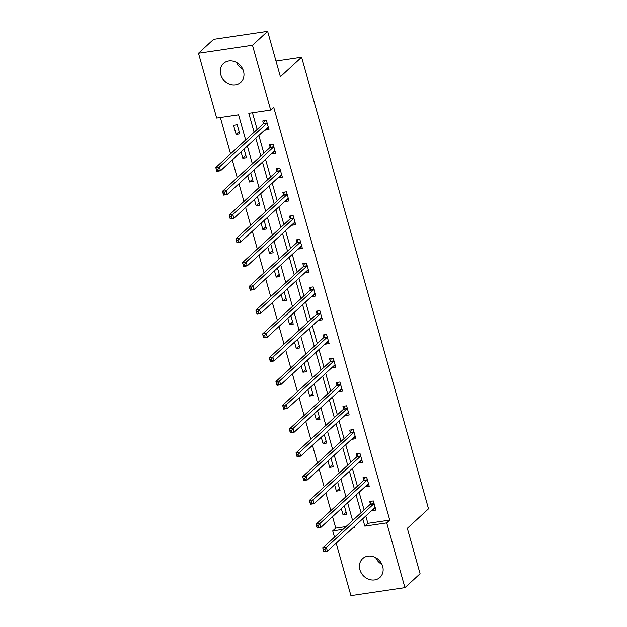 <?xml version="1.0" encoding="UTF-8"?>
<svg xmlns="http://www.w3.org/2000/svg" width="627" height="627" viewBox="0 0 627 627"><rect width="100%" height="100%" fill="white"/><g stroke="black" fill="none" stroke-linecap="round" stroke-linejoin="round"><path stroke-width="0.94" d="M242.821 69.346A12.767 11.043 47.4 0 1 236.559 62.535M243.503 71.219A12.767 11.043 47.4 0 1 240.76 82.309A12.767 11.043 47.4 0 1 229.357 84.065A12.767 11.043 47.4 0 1 220.735 74.589A12.767 11.043 47.4 0 1 223.471 63.499A12.767 11.043 47.4 0 1 234.874 61.752A12.767 11.043 47.4 0 1 243.503 71.219M381.992 564.465A12.767 11.043 47.4 0 1 375.738 557.654M382.674 566.338A12.767 11.043 47.4 0 1 379.931 577.428A12.767 11.043 47.4 0 1 368.535 579.176A12.767 11.043 47.4 0 1 359.906 569.708A12.767 11.043 47.4 0 1 362.649 558.618A12.767 11.043 47.4 0 1 374.045 556.87A12.767 11.043 47.4 0 1 382.674 566.338M245.666 140.025L238.581 114.819L216.683 118.064L198.477 53.279L213.627 39.352L267.627 31.35L280.394 76.776L301.611 57.276L428.523 508.795L407.315 528.295L420.082 573.721L404.932 587.648L350.932 595.65L336.19 543.217M334.489 537.167L332.718 530.865L343.008 529.337M332.537 516.648L335.751 528.075L332.718 530.865M220.351 117.523L230.571 153.897M232.272 159.948L237.257 177.684M238.958 183.727L243.942 201.463M245.643 207.506L250.628 225.242M252.328 231.285L257.313 249.021M259.014 255.071L263.998 272.8M265.691 278.85L270.676 296.579M272.377 302.629L277.361 320.366M279.062 326.408L284.047 344.145M285.747 350.187L290.732 367.924M292.433 373.966L297.417 391.703M299.118 397.753L304.103 415.482M305.804 421.532L310.788 439.261M312.481 445.311L317.466 463.039M319.167 469.09L324.151 486.826M325.852 492.869L330.837 510.605M301.611 57.276L275.982 61.07M335.751 528.075L346.041 526.555M341.3 508.599L343.071 514.924L346.723 514.383L344.317 505.824M334.614 484.82L336.393 491.145L340.038 490.604L337.632 482.045M327.929 461.041L329.708 467.366L333.352 466.825L330.946 458.266M321.243 437.262L323.023 443.587L326.667 443.046L324.261 434.48M314.558 413.475L316.337 419.808L319.989 419.267L317.575 410.701M307.873 389.696L309.652 396.021L313.304 395.48L310.898 386.922M301.187 365.917L302.966 372.242L306.619 371.701L304.213 363.143M294.51 342.138L296.281 348.463L299.933 347.922L297.527 339.364M287.824 318.359L289.603 324.684L293.248 324.143L290.842 315.585M281.139 294.58L282.918 300.905L286.563 300.364L284.156 291.798M274.454 270.793L276.233 277.126L279.877 276.585L277.471 268.019M267.768 247.014L269.547 253.339L273.192 252.799L270.786 244.24M261.083 223.236L262.862 229.56L266.514 229.02L264.108 220.461M254.397 199.457L256.177 205.781L259.829 205.241L257.423 196.682M247.712 175.678L249.491 182.002L253.143 181.462L250.737 172.903M241.034 151.899L242.806 158.223L246.458 157.683L244.052 149.116M239.773 133.904L237.202 124.757L233.557 125.298L236.128 134.444L239.773 133.904M365.8 515.997L367.861 523.326L389.751 520.081L273.717 107.28L270.684 110.062L248.794 113.307L254.123 132.258M252.454 112.766L257.148 129.468M258.849 135.518L263.834 153.247M265.534 159.297L270.519 177.033M272.22 183.076L277.205 200.812M278.905 206.855L283.89 224.591M285.591 230.634L290.575 248.37M292.268 254.421L297.253 272.149M298.954 278.2L303.938 295.928M305.639 301.979L310.624 319.707M312.324 325.758L317.309 343.494M319.01 349.537L323.994 367.273M325.695 373.316L330.68 391.052M332.381 397.095L337.365 414.831M339.066 420.882L344.051 438.61M345.743 444.661L350.728 462.389M352.429 468.44L357.414 486.176M359.114 492.219L364.099 509.955M372.14 510.166L372.266 510.605L375.91 510.064L373.339 500.918L369.695 501.459L370.385 503.92M365.455 486.387L365.58 486.818L369.225 486.278L366.654 477.131L363.009 477.672L363.699 480.141M358.769 462.608L358.895 463.039L362.539 462.499L359.969 453.352L356.324 453.893L357.014 456.362M352.092 438.829L352.209 439.261L355.862 438.72L353.291 429.573L349.639 430.114L350.336 432.583M345.406 415.05L345.524 415.482L349.176 414.941L346.606 405.794L342.953 406.335L343.651 408.804M338.721 391.272L338.839 391.703L342.491 391.162L339.92 382.015L336.268 382.556L336.965 385.025M332.036 367.485L332.153 367.924L335.806 367.383L333.235 358.236L329.583 358.777L330.28 361.238M325.35 343.706L325.476 344.137L329.12 343.596L326.549 334.45L322.905 334.99L323.595 337.459M318.665 319.927L318.79 320.358L322.435 319.817L319.864 310.671L316.22 311.211L316.909 313.68M311.98 296.148L312.105 296.579L315.749 296.038L313.179 286.892L309.534 287.432L310.224 289.901M305.302 272.369L305.42 272.8L309.072 272.259L306.501 263.113L302.849 263.653L303.546 266.122M298.617 248.59L298.734 249.021L302.386 248.48L299.816 239.334L296.163 239.875L296.861 242.343M291.931 224.803L292.049 225.242L295.701 224.701L293.13 215.555L289.478 216.096L290.176 218.557M285.246 201.024L285.363 201.455L289.016 200.914L286.445 191.768L282.793 192.309L283.49 194.778M278.56 177.245L278.686 177.676L282.33 177.135L279.76 167.989L276.115 168.53L276.805 170.999M271.875 153.466L272 153.897L275.645 153.356L273.074 144.21L269.43 144.751L270.119 147.22M265.19 129.687L265.315 130.118L268.959 129.577L266.389 120.431L262.744 120.972L263.434 123.441M267.627 31.35L252.477 45.277L270.684 110.062M198.477 53.279L252.477 45.277M389.751 520.081L386.718 522.863L404.932 587.648M362.767 518.788L364.828 526.108L386.718 522.863M255.816 138.301L260.801 156.037M262.501 162.079L267.486 179.816M269.187 185.858L274.171 203.595M275.872 209.645L280.857 227.374M282.558 233.424L287.542 251.153M289.243 257.203L294.228 274.94M295.928 280.982L300.913 298.718M302.614 304.761L307.598 322.497M309.291 328.54L314.276 346.276M315.977 352.327L320.961 370.055M322.662 376.106L327.647 393.834M329.347 399.885L334.332 417.621M336.033 423.664L341.017 441.4M342.718 447.443L347.703 465.179M349.404 471.222L354.388 488.958M356.081 495.009L361.066 512.737M352.876 527.879L354.608 527.62L354.31 526.562M352.617 520.512L347.632 502.776M345.932 496.733L340.947 478.997M339.246 472.954L334.262 455.218M332.561 449.175L327.576 431.439M325.875 425.388L320.891 407.66M319.19 401.609L314.205 383.881M312.505 377.83L307.52 360.094M305.819 354.051L300.835 336.315M299.142 330.272L294.157 312.536M292.456 306.493L287.472 288.757M285.771 282.706L280.786 264.978M279.086 258.927L274.101 241.199M272.4 235.149L267.415 217.412M265.715 211.37L260.73 193.633M259.029 187.591L254.045 169.854M252.352 163.812L247.367 146.075M367.861 523.326L364.828 526.108M374.977 508.105L372.266 510.605M346.096 512.149L343.071 514.924M339.411 488.37L336.393 491.145M368.292 484.326L365.58 486.818M332.725 464.591L329.708 467.366M361.607 460.547L358.895 463.039M326.04 440.812L323.023 443.587M354.921 436.768L352.209 439.261M319.355 417.026L316.337 419.808M348.244 412.989L345.524 415.482M312.669 393.247L309.652 396.021M341.558 389.202L338.839 391.703M305.992 369.468L302.966 372.242M334.873 365.423L332.153 367.924M299.306 345.689L296.281 348.463M328.187 341.644L325.476 344.137M292.621 321.91L289.603 324.684M321.502 317.865L318.79 320.358M285.936 298.131L282.918 300.905M314.817 294.087L312.105 296.579M279.25 274.344L276.233 277.126M308.131 270.308L305.42 272.8M272.565 250.565L269.547 253.339M301.454 246.521L298.734 249.021M265.879 226.786L262.862 229.56M294.768 222.742L292.049 225.242M259.202 203.007L256.177 205.781M288.083 198.963L285.363 201.455M252.516 179.228L249.491 182.002M281.398 175.184L278.686 177.676M245.831 155.449L242.806 158.223M274.712 151.405L272 153.897M239.146 131.662L236.128 134.444M268.027 127.626L265.315 130.118M374.272 508.215L375.346 508.05M324.817 549.471L323.36 549.683L323.791 551.211L325.248 550.992L324.817 549.471L326.385 547.442L327.451 551.251L323.806 551.791L322.733 547.982L326.385 547.442L373.778 503.873A1.638 0.713 81.6 0 0 373.974 503.552L374.037 503.379M375.22 507.596L375.103 507.588A1.638 0.713 81.6 0 0 375.032 507.588A1.638 0.713 81.6 0 0 374.844 507.682L327.451 551.251L325.248 550.992M323.36 549.683L322.733 547.982L370.126 504.414A1.638 0.713 81.6 0 0 370.322 504.092L371.396 501.2M323.791 551.211L323.806 551.791M367.587 484.428L368.66 484.271M318.14 525.685L316.674 525.904L317.105 527.425L318.563 527.213L318.14 525.685L319.699 523.655L320.765 527.472L317.121 528.012L316.047 524.196L319.699 523.655L367.093 480.094A1.638 0.713 81.6 0 0 367.289 479.773L367.351 479.6M368.535 483.817L368.417 483.809A1.638 0.713 81.6 0 0 368.355 483.809A1.638 0.713 81.6 0 0 368.159 483.903L320.765 527.472L318.563 527.213M316.674 525.904L316.047 524.196L363.441 480.635A1.638 0.713 81.6 0 0 363.636 480.313L364.71 477.421M317.105 527.425L317.121 528.012M360.901 460.649L361.975 460.492M311.454 501.906L309.997 502.125L310.42 503.646L311.878 503.434L311.454 501.906L313.014 499.876L314.088 503.693L310.436 504.226L309.362 500.417L313.014 499.876L360.407 456.315A1.638 0.713 81.6 0 0 360.603 455.994L360.666 455.821M361.85 460.03L361.732 460.022A1.638 0.713 81.6 0 0 361.669 460.03A1.638 0.713 81.6 0 0 361.481 460.124L314.088 503.693L311.878 503.434M309.997 502.125L309.362 500.417L356.755 456.856A1.638 0.713 81.6 0 0 356.951 456.534L358.025 453.642M310.42 503.646L310.436 504.226M354.216 436.87L355.297 436.713M304.769 478.127L303.311 478.346L303.734 479.867L305.2 479.655L304.769 478.127L306.329 476.097L307.402 479.906L303.75 480.447L302.684 476.638L306.329 476.097L353.722 432.528A1.638 0.713 81.6 0 0 353.918 432.215L353.981 432.042M355.164 436.251L355.054 436.243A1.638 0.713 81.6 0 0 354.984 436.251A1.638 0.713 81.6 0 0 354.796 436.345L307.402 479.906L305.2 479.655M303.311 478.346L302.684 476.638L350.078 433.069A1.638 0.713 81.6 0 0 350.266 432.755L351.339 429.863M303.734 479.867L303.75 480.447M347.538 413.091L348.612 412.934M298.084 454.348L296.626 454.567L297.049 456.088L298.515 455.868L298.084 454.348L299.643 452.318L300.717 456.127L297.065 456.668L295.999 452.859L299.643 452.318L347.037 408.749A1.638 0.713 81.6 0 0 347.233 408.436L347.295 408.263M348.479 412.472L348.369 412.464A1.638 0.713 81.6 0 0 348.298 412.464A1.638 0.713 81.6 0 0 348.11 412.566L300.717 456.127L298.515 455.868M296.626 454.567L295.999 452.859L343.392 409.29A1.638 0.713 81.6 0 0 343.588 408.976L344.654 406.084M297.049 456.088L297.065 456.668M340.853 389.312L341.927 389.148M291.398 430.569L289.94 430.78L290.372 432.309L291.829 432.089L291.398 430.569L292.958 428.539L294.032 432.348L290.379 432.889L289.313 429.08L292.958 428.539L340.351 384.97A1.638 0.713 81.6 0 0 340.547 384.657L340.61 384.484M341.793 388.693L341.684 388.685A1.638 0.713 81.6 0 0 341.613 388.685A1.638 0.713 81.6 0 0 341.425 388.779L294.032 432.348L291.829 432.089M289.94 430.78L289.313 429.08L336.707 385.511A1.638 0.713 81.6 0 0 336.903 385.19L337.969 382.305M290.372 432.309L290.379 432.889M334.167 365.533L335.241 365.369M284.713 406.79L283.255 407.001L283.686 408.53L285.144 408.31L284.713 406.79L286.273 404.76L287.346 408.569L283.702 409.11L282.628 405.301L286.273 404.76L333.666 361.191A1.638 0.713 81.6 0 0 333.862 360.87L333.925 360.697M335.116 364.914L334.998 364.906A1.638 0.713 81.6 0 0 334.928 364.906A1.638 0.713 81.6 0 0 334.74 365L287.346 408.569L285.144 408.31M283.255 407.001L282.628 405.301L330.021 361.732A1.638 0.713 81.6 0 0 330.217 361.411L331.291 358.519M283.686 408.53L283.702 409.11M327.482 341.746L328.556 341.59M278.027 383.003L276.57 383.222L277.001 384.751L278.459 384.531L278.027 383.003L279.595 380.973L280.661 384.79L277.016 385.331L275.943 381.514L279.595 380.973L326.988 337.412A1.638 0.713 81.6 0 0 327.184 337.091L327.247 336.918M328.43 341.135L328.313 341.127A1.638 0.713 81.6 0 0 328.242 341.127A1.638 0.713 81.6 0 0 328.054 341.221L280.661 384.79L278.459 384.531M276.57 383.222L275.943 381.514L323.336 337.953A1.638 0.713 81.6 0 0 323.532 337.632L324.606 334.74M277.001 384.751L277.016 385.331M320.797 317.967L321.87 317.811M271.35 359.224L269.884 359.443L270.315 360.964L271.773 360.752L271.35 359.224L272.91 357.194L273.975 361.011L270.331 361.552L269.257 357.735L272.91 357.194L320.303 313.633A1.638 0.713 81.6 0 0 320.499 313.312L320.562 313.139M321.745 317.348L321.627 317.34A1.638 0.713 81.6 0 0 321.557 317.348A1.638 0.713 81.6 0 0 321.369 317.442L273.975 361.011L271.773 360.752M269.884 359.443L269.257 357.735L316.651 314.174A1.638 0.713 81.6 0 0 316.847 313.853L317.92 310.961M270.315 360.964L270.331 361.552M314.111 294.188L315.185 294.032M264.665 335.445L263.199 335.664L263.63 337.185L265.088 336.973L264.665 335.445L266.224 333.415L267.298 337.224L263.646 337.765L262.572 333.956L266.224 333.415L313.618 289.846A1.638 0.713 81.6 0 0 313.813 289.533L313.876 289.36M315.06 293.569L314.942 293.561A1.638 0.713 81.6 0 0 314.879 293.569A1.638 0.713 81.6 0 0 314.691 293.663L267.298 337.224L265.088 336.973M263.199 335.664L262.572 333.956L309.965 290.387A1.638 0.713 81.6 0 0 310.161 290.074L311.235 287.182M263.63 337.185L263.646 337.765M307.426 270.409L308.5 270.253M257.979 311.666L256.521 311.885L256.945 313.406L258.402 313.187L257.979 311.666L259.539 309.636L260.613 313.445L256.96 313.986L255.887 310.177L259.539 309.636L306.932 266.067A1.638 0.713 81.6 0 0 307.128 265.754L307.191 265.582M308.374 269.79L308.257 269.782A1.638 0.713 81.6 0 0 308.194 269.782A1.638 0.713 81.6 0 0 308.006 269.884L260.613 313.445L258.402 313.187M256.521 311.885L255.887 310.177L303.28 266.608A1.638 0.713 81.6 0 0 303.476 266.295L304.55 263.403M256.945 313.406L256.96 313.986M300.748 246.63L301.822 246.466M251.294 287.887L249.836 288.099L250.259 289.627L251.725 289.408L251.294 287.887L252.853 285.857L253.927 289.666L250.275 290.207L249.209 286.398L252.853 285.857L300.247 242.288A1.638 0.713 81.6 0 0 300.443 241.975L300.505 241.803M301.689 246.011L301.579 246.003A1.638 0.713 81.6 0 0 301.509 246.003A1.638 0.713 81.6 0 0 301.321 246.097L253.927 289.666L251.725 289.408M249.836 288.099L249.209 286.398L296.602 242.829A1.638 0.713 81.6 0 0 296.798 242.516L297.864 239.624M250.259 289.627L250.275 290.207M294.063 222.851L295.137 222.687M244.608 264.108L243.151 264.32L243.582 265.848L245.039 265.629L244.608 264.108L246.168 262.078L247.242 265.887L243.589 266.428L242.524 262.619L246.168 262.078L293.561 218.51A1.638 0.713 81.6 0 0 293.757 218.188L293.82 218.016M295.003 222.232L294.894 222.224A1.638 0.713 81.6 0 0 294.823 222.224A1.638 0.713 81.6 0 0 294.635 222.319L247.242 265.887L245.039 265.629M243.151 264.32L242.524 262.619L289.917 219.05A1.638 0.713 81.6 0 0 290.113 218.729L291.179 215.837M243.582 265.848L243.589 266.428M287.378 199.065L288.451 198.908M237.923 240.321L236.465 240.541L236.896 242.069L238.354 241.85L237.923 240.321L239.483 238.291L240.556 242.108L236.912 242.649L235.838 238.832L239.483 238.291L286.876 194.731A1.638 0.713 81.6 0 0 287.072 194.409L287.135 194.237M288.318 198.453L288.208 198.445A1.638 0.713 81.6 0 0 288.138 198.445A1.638 0.713 81.6 0 0 287.95 198.54L240.556 242.108L238.354 241.85M236.465 240.541L235.838 238.832L283.232 195.271A1.638 0.713 81.6 0 0 283.428 194.95L284.493 192.058M236.896 242.069L236.912 242.649M280.692 175.286L281.766 175.129M231.238 216.542L229.78 216.762L230.211 218.282L231.669 218.071L231.238 216.542L232.805 214.512L233.871 218.329L230.227 218.87L229.153 215.053L232.805 214.512L280.198 170.952A1.638 0.713 81.6 0 0 280.387 170.63L280.457 170.458M281.641 174.667L281.523 174.659A1.638 0.713 81.6 0 0 281.452 174.667A1.638 0.713 81.6 0 0 281.264 174.761L233.871 218.329L231.669 218.071M229.78 216.762L229.153 215.053L276.546 171.492A1.638 0.713 81.6 0 0 276.742 171.171L277.816 168.279M230.211 218.282L230.227 218.87M274.007 151.507L275.081 151.35M224.552 192.763L223.094 192.983L223.525 194.503L224.983 194.292L224.552 192.763L226.12 190.733L227.186 194.542L223.541 195.083L222.467 191.274L226.12 190.733L273.513 147.165A1.638 0.713 81.6 0 0 273.709 146.851L273.772 146.679M274.955 150.888L274.838 150.88A1.638 0.713 81.6 0 0 274.767 150.888A1.638 0.713 81.6 0 0 274.579 150.982L227.186 194.542L224.983 194.292M223.094 192.983L222.467 191.274L269.861 147.706A1.638 0.713 81.6 0 0 270.057 147.392L271.13 144.5M223.525 194.503L223.541 195.083M267.321 127.728L268.395 127.571M217.875 168.984L216.409 169.204L216.84 170.724L218.298 170.505L217.875 168.984L219.434 166.954L220.5 170.763L216.856 171.304L215.782 167.495L219.434 166.954L266.828 123.386A1.638 0.713 81.6 0 0 267.024 123.072L267.086 122.9M268.27 127.109L268.152 127.101A1.638 0.713 81.6 0 0 268.09 127.101A1.638 0.713 81.6 0 0 267.894 127.203L220.5 170.763L218.298 170.505M216.409 169.204L215.782 167.495L263.175 123.927A1.638 0.713 81.6 0 0 263.371 123.613L264.445 120.721M216.84 170.724L216.856 171.304M373.778 503.873L370.126 504.414M373.974 503.552L370.322 504.092M367.093 480.094L363.441 480.635M367.289 479.773L363.636 480.313M360.407 456.315L356.755 456.856M360.603 455.994L356.951 456.534M353.722 432.528L350.078 433.069M353.918 432.215L350.266 432.755M347.037 408.749L343.392 409.29M347.233 408.436L343.588 408.976M340.351 384.97L336.707 385.511M340.547 384.657L336.903 385.19M333.666 361.191L330.021 361.732M333.862 360.87L330.217 361.411M326.988 337.412L323.336 337.953M327.184 337.091L323.532 337.632M320.303 313.633L316.651 314.174M320.499 313.312L316.847 313.853M313.618 289.846L309.965 290.387M313.813 289.533L310.161 290.074M306.932 266.067L303.28 266.608M307.128 265.754L303.476 266.295M300.247 242.288L296.602 242.829M300.443 241.975L296.798 242.516M293.561 218.51L289.917 219.05M293.757 218.188L290.113 218.729M286.876 194.731L283.232 195.271M287.072 194.409L283.428 194.95M280.198 170.952L276.546 171.492M280.387 170.63L276.742 171.171M273.513 147.165L269.861 147.706M273.709 146.851L270.057 147.392M266.828 123.386L263.175 123.927M267.024 123.072L263.371 123.613"/></g></svg>
